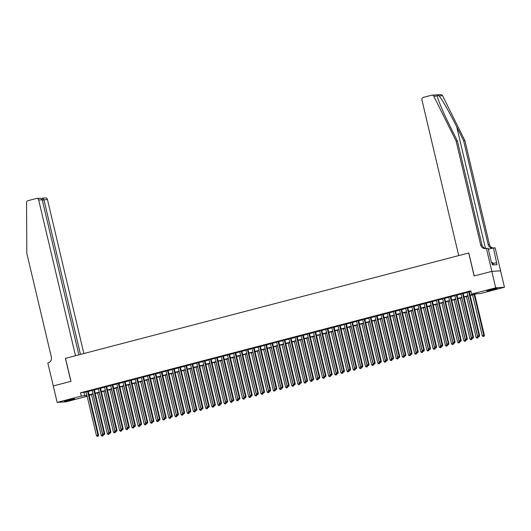 <?xml version="1.0" encoding="UTF-8"?>
<svg xmlns="http://www.w3.org/2000/svg" width="531" height="531" viewBox="0 0 531 531"><rect width="100%" height="100%" fill="white"/><g stroke="black" fill="none" stroke-linecap="round" stroke-linejoin="round"><path stroke-width="0.8" d="M67.683 400.148A5.277 0.339 -13.3 0 1 74.665 398.821A5.277 0.339 -13.3 0 1 71.373 399.923A5.277 0.339 -13.3 0 1 64.397 401.25A5.277 0.339 -13.3 0 1 67.683 400.148M490.239 289.734A5.277 0.339 -13.3 0 1 497.222 288.406A5.277 0.339 -13.3 0 1 493.93 289.508A5.277 0.339 -13.3 0 1 486.947 290.835A5.277 0.339 -13.3 0 1 490.239 289.734M87.157 396.305L65.917 401.861L57.162 402.385L53.279 385.957L70.862 381.364L65.419 358.365L75.502 355.73L38.683 199.988A2.031 1.898 -93.5 0 0 36.373 198.494L27.984 200.691A2.031 1.898 -93.5 0 0 26.55 202.656L26.822 253.327L51.368 357.151A4.739 4.434 86.5 0 1 48.148 362.879L47.81 362.965L53.279 385.964L70.948 381.338L65.512 358.339L468.707 252.988L474.143 275.987L491.812 271.368L500.567 270.843L504.45 287.271L480.329 293.577L476.778 293.789L470.167 295.515M89.878 394.885L90.038 395.555L89.261 395.761M88.192 391.254L86.095 391.805M94.339 389.648L92.241 390.199M100.485 388.042L98.388 388.592M106.631 386.435L104.534 386.986M112.778 384.829L110.68 385.38M118.924 383.223L116.827 383.774M125.07 381.616L122.973 382.167M131.217 380.01L129.119 380.561M137.363 378.404L135.266 378.955M143.509 376.798L141.412 377.349M149.656 375.191L147.558 375.742M155.802 373.585L153.705 374.136M161.948 371.979L159.851 372.53M168.095 370.372L165.997 370.923M174.241 368.766L172.144 369.317M180.387 367.16L178.29 367.711M186.534 365.554L184.436 366.105M192.68 363.954L190.583 364.498M198.826 362.348L196.729 362.892M204.973 360.741L202.875 361.286M211.119 359.135L209.022 359.679M217.265 357.529L215.168 358.073M223.412 355.923L221.314 356.467M229.558 354.316L227.46 354.861M235.704 352.71L233.607 353.261M241.851 351.104L239.753 351.655M247.997 349.498L245.899 350.048M254.143 347.891L252.046 348.442M260.29 346.285L258.192 346.836M266.436 344.679L264.338 345.23M272.582 343.072L270.478 343.623M278.729 341.466L276.624 342.017M284.875 339.86L282.771 340.411M291.021 338.254L288.917 338.805M297.168 336.647L295.063 337.198M303.314 335.041L301.21 335.592M309.46 333.435L307.356 333.986M315.606 331.829L313.502 332.379M321.753 330.222L319.649 330.773M327.899 328.616L325.795 329.167M334.045 327.01L331.941 327.561M340.192 325.403L338.088 325.954M346.338 323.804L344.234 324.348M352.484 322.198L350.38 322.742M358.631 320.591L356.527 321.136M364.777 318.985L362.673 319.529M370.923 317.379L368.819 317.923M377.07 315.772L374.966 316.317M383.216 314.166L381.112 314.71M389.362 312.56L387.258 313.111M395.509 310.954L393.405 311.505M401.655 309.347L399.551 309.898M407.801 307.741L405.697 308.292M413.948 306.135L411.844 306.686M420.094 304.529L417.99 305.079M426.24 302.922L424.136 303.473M432.387 301.316L430.283 301.867M438.533 299.71L436.429 300.261M444.679 298.103L442.575 298.654M450.826 296.497L448.722 297.048M456.972 294.891L454.868 295.442M463.118 293.285L461.014 293.835M470.094 295.203L475.126 293.889L471.574 294.101L470.798 290.815L80.513 392.801L86.148 392.037M88.252 391.486L92.294 390.431M94.399 389.88L98.441 388.825M100.545 388.274L104.587 387.218M106.691 386.668L110.733 385.612M112.837 385.061L116.88 384.006M118.984 383.455L123.026 382.4M125.13 381.855L129.172 380.793M131.276 380.249L135.319 379.187M137.423 378.643L141.465 377.581M143.569 377.037L147.611 375.975M149.715 375.43L153.758 374.368M155.862 373.824L159.904 372.762M162.008 372.218L166.05 371.162M168.154 370.611L172.197 369.556M174.301 369.005L178.343 367.95M180.447 367.399L184.489 366.344M186.593 365.793L190.636 364.737M192.74 364.186L196.782 363.131M198.886 362.58L202.928 361.525M205.032 360.974L209.075 359.918M211.179 359.368L215.221 358.312M217.325 357.761L221.367 356.706M223.471 356.155L227.514 355.1M229.618 354.549L233.66 353.493M235.764 352.942L239.806 351.887M241.91 351.336L245.953 350.281M248.057 349.73L252.099 348.675M254.203 348.124L258.245 347.068M260.343 346.517L264.392 345.462M266.489 344.911L270.538 343.856M272.635 343.305L276.684 342.249M278.782 341.698L282.831 340.643M284.928 340.099L288.977 339.037M291.074 338.493L295.123 337.431M297.221 336.886L301.269 335.824M303.367 335.28L307.416 334.218M309.513 333.674L313.562 332.612M315.66 332.067L319.708 331.005M321.806 330.461L325.855 329.406M327.952 328.855L332.001 327.8M334.099 327.249L338.147 326.193M340.245 325.642L344.294 324.587M346.391 324.036L350.44 322.981M352.538 322.43L356.586 321.374M358.684 320.824L362.733 319.768M364.83 319.217L368.879 318.162M370.977 317.611L375.025 316.556M377.123 316.005L381.172 314.949M383.269 314.398L387.318 313.343M389.415 312.792L393.464 311.737M395.562 311.186L399.611 310.131M401.708 309.58L405.757 308.524M407.854 307.973L411.903 306.918M414.001 306.367L418.05 305.312M420.147 304.761L424.196 303.705M426.293 303.155L430.342 302.099M432.44 301.548L436.482 300.493M438.586 299.949L442.628 298.887M444.732 298.342L448.775 297.28M450.879 296.736L454.921 295.674M457.025 295.13L461.067 294.068M463.171 293.524L467.214 292.462M469.318 291.917L470.957 291.486M469.265 291.678L467.161 292.229M491.812 271.368L495.695 287.795L504.45 287.271M57.162 402.385L81.289 396.086L86.925 395.323M80.513 392.801L81.289 396.086M471.574 294.101L495.695 287.795M89.029 394.772L93.071 393.717M95.175 393.166L99.217 392.11M101.321 391.559L105.364 390.504M107.468 389.953L111.51 388.898M113.614 388.347L117.656 387.291M119.76 386.747L123.803 385.685M125.907 385.141L129.949 384.079M132.053 383.535L136.095 382.473M138.199 381.928L142.242 380.866M144.346 380.322L148.388 379.26M150.492 378.716L154.534 377.654M156.638 377.11L160.681 376.054M162.785 375.503L166.827 374.448M168.931 373.897L172.973 372.842M175.077 372.291L179.12 371.235M181.224 370.684L185.266 369.629M187.37 369.078L191.412 368.023M193.516 367.472L197.559 366.417M199.663 365.866L203.705 364.81M205.809 364.259L209.851 363.204M211.955 362.653L215.998 361.598M218.102 361.047L222.144 359.991M224.248 359.441L228.29 358.385M230.394 357.834L234.436 356.779M236.541 356.228L240.583 355.173M242.687 354.622L246.729 353.566M248.833 353.015L252.875 351.96M254.98 351.409L259.022 350.354M261.126 349.803L265.168 348.748M267.266 348.197L271.314 347.141M273.412 346.59L277.461 345.535M279.558 344.991L283.607 343.929M285.705 343.384L289.753 342.322M291.851 341.778L295.9 340.716M297.997 340.172L302.046 339.11M304.144 338.566L308.192 337.504M310.29 336.959L314.339 335.897M316.436 335.353L320.485 334.298M322.582 333.747L326.631 332.691M328.729 332.14L332.778 331.085M334.875 330.534L338.924 329.479M341.021 328.928L345.07 327.873M347.168 327.322L351.217 326.266M353.314 325.715L357.363 324.66M359.46 324.109L363.509 323.054M365.607 322.503L369.656 321.447M371.753 320.897L375.802 319.841M377.899 319.29L381.948 318.235M384.046 317.684L388.095 316.629M390.192 316.078L394.241 315.022M396.338 314.471L400.387 313.416M402.485 312.865L406.534 311.81M408.631 311.259L412.68 310.204M414.777 309.653L418.826 308.597M420.924 308.046L424.973 306.991M427.07 306.44L431.119 305.385M433.216 304.834L437.265 303.778M439.363 303.234L443.412 302.172M445.509 301.628L449.551 300.566M451.655 300.022L455.698 298.96M457.802 298.415L461.844 297.353M463.948 296.809L467.99 295.747M86.998 395.635L86.493 395.768L87.024 395.734M89.221 395.602L90.038 395.555M468.07 296.066L464.021 297.121M461.924 297.672L457.875 298.727M455.777 299.278L451.728 300.334M449.631 300.885L445.582 301.94M443.485 302.491L439.436 303.546M437.338 304.09L433.289 305.152M431.192 305.697L427.143 306.759M425.046 307.303L420.997 308.365M418.899 308.909L414.85 309.971M412.753 310.516L408.704 311.578M406.607 312.122L402.558 313.184M400.46 313.728L396.411 314.783M394.314 315.334L390.265 316.39M388.168 316.941L384.119 317.996M382.021 318.547L377.972 319.602M375.875 320.153L371.826 321.209M369.729 321.759L365.68 322.815M363.582 323.366L359.533 324.421M357.436 324.972L353.387 326.027M351.29 326.578L347.241 327.634M345.143 328.185L341.094 329.24M338.997 329.791L334.955 330.846M332.851 331.397L328.808 332.452M326.704 333.003L322.662 334.059M320.558 334.61L316.516 335.665M314.412 336.216L310.37 337.271M308.265 337.822L304.223 338.878M302.119 339.428L298.077 340.484M295.973 341.035L291.931 342.09M289.826 342.641L285.784 343.696M283.68 344.247L279.638 345.303M277.534 345.847L273.492 346.909M271.387 347.453L267.345 348.515M265.241 349.059L261.199 350.121M259.095 350.666L255.053 351.728M252.948 352.272L248.906 353.334M246.802 353.878L242.76 354.94M240.656 355.485L236.614 356.54M234.51 357.091L230.467 358.146M228.363 358.697L224.321 359.752M222.217 360.303L218.175 361.359M216.071 361.91L212.028 362.965M209.924 363.516L205.882 364.571M203.778 365.122L199.736 366.178M197.632 366.729L193.589 367.784M191.485 368.335L187.443 369.39M185.339 369.941L181.297 370.996M179.193 371.547L175.15 372.603M173.046 373.154L169.004 374.209M166.9 374.76L162.858 375.815M160.754 376.366L156.711 377.422M154.607 377.972L150.565 379.028M148.461 379.579L144.419 380.634M142.315 381.185L138.272 382.24M136.168 382.791L132.126 383.847M130.022 384.398L125.98 385.453M123.876 386.004L119.833 387.059M117.729 387.603L113.687 388.665M111.583 389.21L107.541 390.272M105.437 390.816L101.394 391.878M99.29 392.422L95.248 393.484M93.144 394.029L89.102 395.091M84.057 392.582L84.834 395.867M468.674 291.718L479.062 335.678L477.528 336.083L467.134 292.116M469.238 291.565L479.652 335.645L479.062 335.678L478.982 336.641L478.365 336.807L478.982 336.641M479.221 336.627L479.652 335.645M477.528 336.083L478.365 336.807M472.583 294.884L482.261 335.798L484.385 335.36L474.687 294.333M483.714 336.355L483.097 336.521L483.947 336.342L483.794 335.393L474.123 294.479M483.097 336.521L482.261 335.798M484.385 335.36L483.947 336.342M488.978 290.079A5.244 0.332 166.7 0 0 495.065 288.638M493.279 264.876L492.722 262.52L491.547 262.732M494.454 288.758L489.575 289.906M66.428 400.487A5.244 0.332 166.7 0 0 72.508 399.053M71.897 399.173L67.025 400.321M485.911 248.488A4.739 4.434 -93.5 0 1 481.975 244.897L457.43 141.067L450.587 127.294C443.982 114.138 437.697 99.377 437.278 96.031L433.814 96.237A2.031 1.898 -93.5 0 0 432.015 95.149L440.763 94.624A2.031 1.898 86.5 0 1 442.569 95.706L464.89 140.615L463.596 140.695L456.746 126.922C450.268 113.76 441.938 99.118 439.104 95.919C437.77 94.996 437.159 95.036 437.278 96.031L437.391 96.569M457.43 141.067L456.136 141.146L480.681 244.97A4.739 4.434 -93.5 0 0 486.071 248.448L488.122 248.256L491.6 262.978L491.978 262.951L492.449 264.929L497.009 264.65L493.445 247.937L495.157 247.831L500.6 270.83L491.845 271.361L474.236 275.961L468.8 252.962L458.718 255.597L421.906 99.848A2.031 1.898 -93.5 0 1 423.28 97.399L431.67 95.208A2.031 1.898 -93.5 0 1 432.015 95.149M464.89 140.615L489.429 244.446A4.739 4.434 -93.5 0 0 493.16 248.01M492.715 248.13A4.739 4.434 -93.5 0 1 488.135 244.525L463.596 140.695M433.814 96.237L456.136 141.146M486.409 248.362L491.845 271.361M493.445 247.937L488.361 249.265M496.545 262.679L492.98 263.608M83.865 353.546L47.438 199.457L42.294 200.094M80.486 354.429L43.9 199.669L42.301 198.143L45.474 197.917A2.031 1.898 86.5 0 1 47.438 199.457M78.88 354.847L42.221 199.775L38.683 199.988M39.201 198.328C40.774 198.136 41.776 198.621 42.221 199.775M462.528 293.324L472.915 337.285L471.382 337.689L460.988 293.723M463.092 293.172L473.506 337.251L472.915 337.285L472.836 338.247L472.218 338.413L472.836 338.247M473.075 338.234L473.506 337.251M471.382 337.689L472.218 338.413M456.381 294.931L466.769 338.891L465.236 339.296L454.841 295.329M456.945 294.778L467.36 338.858L466.769 338.891L466.689 339.853L466.072 340.013L466.689 339.853M466.928 339.84L467.36 338.858M465.236 339.296L466.072 340.013M450.235 296.537L460.623 340.497L459.089 340.902L448.695 296.935M450.799 296.384L461.213 340.464L460.623 340.497L460.543 341.46L459.926 341.619L460.543 341.46M460.782 341.446L461.213 340.464M459.089 340.902L459.926 341.619M444.089 298.143L454.476 342.103L452.943 342.502L442.549 298.541M444.653 297.991L455.067 342.07L454.476 342.103L454.397 343.066L453.779 343.225L454.397 343.066M454.636 343.053L455.067 342.07M452.943 342.502L453.779 343.225M466.437 296.49L476.115 337.404L478.239 336.966L478.159 336.627M477.568 337.962L476.951 338.128L477.8 337.948L477.648 336.999L467.977 296.086M476.951 338.128L476.115 337.404M478.239 336.966L477.8 337.948M460.291 298.097L469.968 339.01L472.092 338.572L472.013 338.234M471.422 339.568L470.805 339.734L471.654 339.555L471.501 338.605L461.831 297.692M470.805 339.734L469.968 339.01M472.092 338.572L471.654 339.555M454.144 299.703L463.822 340.617L465.946 340.179L465.866 339.833M465.275 341.174L464.658 341.333L465.508 341.161L465.355 340.212L455.684 299.298M464.658 341.333L463.822 340.617M465.946 340.179L465.508 341.161M447.998 301.309L457.676 342.216L459.8 341.785L459.72 341.44M459.129 342.78L458.512 342.94L459.361 342.767L459.209 341.818L449.538 300.904M458.512 342.94L457.676 342.216M459.8 341.785L459.361 342.767M437.942 299.743L448.33 343.71L446.797 344.108L436.402 300.148M438.506 299.597L448.921 343.676L448.33 343.71L448.25 344.672L447.633 344.831L448.25 344.672M448.489 344.659L448.921 343.676M446.797 344.108L447.633 344.831M441.858 302.916L451.529 343.822L453.653 343.391L453.574 343.046M452.983 344.387L452.366 344.546L453.215 344.373L453.062 343.424L443.392 302.511M452.366 344.546L451.529 343.822M453.653 343.391L453.215 344.373M431.796 301.349L442.184 345.316L440.65 345.714L430.256 301.754M432.36 301.203L442.774 345.283L442.184 345.316L442.104 346.278L441.487 346.438L442.104 346.278M442.343 346.265L442.774 345.283M440.65 345.714L441.487 346.438M435.712 304.522L445.383 345.429L447.507 344.997L447.427 344.652M446.837 345.993L446.219 346.152L447.069 345.98L446.916 345.031L437.245 304.117M446.219 346.152L445.383 345.429M447.507 344.997L447.069 345.98M425.65 302.955L436.037 346.922L434.504 347.32L424.11 303.36M426.214 302.809L436.628 346.882L436.037 346.922L435.958 347.885L435.34 348.044L435.958 347.885M436.197 347.871L436.628 346.882M434.504 347.32L435.34 348.044M429.566 306.128L439.237 347.035L441.361 346.604L441.281 346.258M440.69 347.599L440.073 347.759L440.922 347.586L440.77 346.637L431.099 305.723M440.073 347.759L439.237 347.035M441.361 346.604L440.922 347.586M419.503 304.562L429.891 348.528L428.358 348.927L417.963 304.967M420.067 304.416L430.482 348.489L429.891 348.528L429.811 349.491L429.201 349.65L429.811 349.491M430.05 349.478L430.482 348.489M428.358 348.927L429.201 349.65M423.419 307.728L433.09 348.641L435.214 348.203L435.135 347.865M434.544 349.206L433.927 349.365L434.776 349.192L434.623 348.243L424.953 307.33M433.927 349.365L433.09 348.641M435.214 348.203L434.776 349.192M413.357 306.168L423.745 350.135L422.211 350.533L411.817 306.573M413.921 306.022L424.342 350.095L423.745 350.135L423.665 351.097L423.054 351.257L423.665 351.097M423.904 351.084L424.342 350.095M422.211 350.533L423.054 351.257M417.273 309.334L426.944 350.248L429.068 349.81L428.988 349.471M428.398 350.812L427.78 350.971L428.63 350.799L428.477 349.849L418.806 308.936M427.78 350.971L426.944 350.248M429.068 349.81L428.63 350.799M407.211 307.774L417.598 351.741L416.065 352.139L405.671 308.179M407.775 307.628L418.196 351.701L417.598 351.741L417.519 352.703L416.908 352.863L417.519 352.703M417.758 352.69L418.196 351.701M416.065 352.139L416.908 352.863M411.127 310.94L420.798 351.854L422.922 351.416L422.842 351.077M422.251 352.418L421.634 352.577L422.484 352.405L422.331 351.456L412.66 310.542M421.634 352.577L420.798 351.854M422.922 351.416L422.484 352.405M401.064 309.381L411.452 353.347L409.919 353.746L399.524 309.785M401.628 309.234L412.049 353.307L411.452 353.347L411.372 354.31L410.762 354.469L411.372 354.31M411.611 354.296L412.049 353.307M409.919 353.746L410.762 354.469M404.98 312.547L414.651 353.46L416.775 353.022L416.696 352.684M416.105 354.024L415.488 354.184L416.344 354.011L416.185 353.062L406.514 312.148M415.488 354.184L414.651 353.46M416.775 353.022L416.344 354.011M394.918 310.987L405.306 354.954L403.772 355.352L393.378 311.392M395.482 310.841L405.903 354.914L405.306 354.954L405.226 355.916L404.615 356.075L405.226 355.916M405.465 355.903L405.903 354.914M403.772 355.352L404.615 356.075M398.834 314.153L408.505 355.066L410.629 354.628L410.549 354.29M409.959 355.631L409.341 355.79L410.197 355.617L410.038 354.668L400.367 313.755M409.341 355.79L408.505 355.066M410.629 354.628L410.197 355.617M388.772 312.593L399.159 356.56L397.626 356.958L387.232 312.998M389.336 312.447L399.757 356.52L399.159 356.56L399.08 357.522L398.469 357.682L399.08 357.522M399.319 357.509L399.757 356.52M397.626 356.958L398.469 357.682M392.688 315.759L402.359 356.673L404.483 356.235L404.403 355.896M403.812 357.237L403.195 357.396L404.051 357.224L403.892 356.274L394.221 315.361M403.195 357.396L402.359 356.673M404.483 356.235L404.051 357.224M382.625 314.199L393.013 358.166L391.48 358.564L381.085 314.604M383.19 314.053L393.61 358.126L393.013 358.166L392.933 359.129L392.323 359.288L392.933 359.129M393.172 359.115L393.61 358.126M391.48 358.564L392.323 359.288M386.541 317.365L396.212 358.279L398.336 357.841L398.257 357.502M397.666 358.843L397.049 359.002L397.905 358.83L397.746 357.881L388.075 316.967M397.049 359.002L396.212 358.279M398.336 357.841L397.905 358.83M376.479 315.806L386.867 359.772L385.333 360.171L374.939 316.21M377.043 315.66L387.464 359.733L386.867 359.772L386.787 360.735L386.176 360.894L386.787 360.735M387.026 360.722L387.464 359.733M385.333 360.171L386.176 360.894M380.395 318.972L390.066 359.885L392.19 359.447L392.11 359.109M391.52 360.449L390.902 360.609L391.759 360.436L391.599 359.487L381.928 318.573M390.902 360.609L390.066 359.885M392.19 359.447L391.759 360.436M370.333 317.412L380.727 361.379L379.187 361.777L368.793 317.817M370.897 317.266L381.318 361.339L380.727 361.379L380.641 362.341L380.03 362.5L380.641 362.341M380.88 362.328L381.318 361.339M379.187 361.777L380.03 362.5M374.249 320.578L383.92 361.492L386.044 361.053L385.964 360.715M385.373 362.056L384.756 362.215L385.612 362.042L385.453 361.093L375.782 320.18M384.756 362.215L383.92 361.492M386.044 361.053L385.612 362.042M364.186 319.018L374.581 362.978L373.041 363.383L362.646 319.416M364.751 318.872L375.171 362.945L374.581 362.978L374.494 363.947L373.884 364.107L374.494 363.947M374.733 363.934L375.171 362.945M373.041 363.383L373.884 364.107M368.102 322.184L377.773 363.098L379.897 362.66L379.818 362.321M379.227 363.662L378.61 363.821L379.466 363.649L379.307 362.693L369.636 321.786M378.61 363.821L377.773 363.098M379.897 362.66L379.466 363.649M358.04 320.624L368.434 364.585L366.894 364.989L356.5 321.023M358.604 320.478L369.025 364.551L368.434 364.585L368.348 365.554L367.737 365.713L368.348 365.554M368.587 365.54L369.025 364.551M366.894 364.989L367.737 365.713M361.956 323.791L371.627 364.704L373.751 364.266L373.671 363.927M373.081 365.268L372.463 365.428L373.32 365.255L373.16 364.299L363.489 323.392M372.463 365.428L371.627 364.704M373.751 364.266L373.32 365.255M351.894 322.231L362.288 366.191L360.748 366.596L350.354 322.629M352.458 322.085L362.879 366.158L362.288 366.191L362.202 367.16L361.591 367.319L362.202 367.16M362.441 367.14L362.879 366.158M360.748 366.596L361.591 367.319M355.81 325.397L365.481 366.31L367.605 365.872L367.525 365.534M366.934 366.875L366.317 367.034L367.173 366.861L367.014 365.905L357.343 324.999M366.317 367.034L365.481 366.31M367.605 365.872L367.173 366.861M345.747 323.837L356.142 367.797L354.602 368.202L344.207 324.235M346.312 323.691L356.732 367.764L356.142 367.797L356.055 368.766L355.445 368.926L356.055 368.766M356.294 368.746L356.732 367.764M354.602 368.202L355.445 368.926M349.663 327.003L359.334 367.917L361.458 367.479L361.379 367.14M360.788 368.481L360.171 368.64L361.027 368.461L360.868 367.512L351.197 326.605M360.171 368.64L359.334 367.917M361.458 367.479L361.027 368.461M339.601 325.443L349.995 369.403L348.455 369.808L338.061 325.842M340.165 325.297L350.586 369.37L349.995 369.403L349.909 370.372L349.298 370.532L349.909 370.372M350.148 370.353L350.586 369.37M348.455 369.808L349.298 370.532M343.517 328.609L353.188 369.523L355.312 369.085L355.232 368.746M354.642 370.087L354.024 370.246L354.881 370.067L354.721 369.118L345.05 328.204M354.024 370.246L353.188 369.523M355.312 369.085L354.881 370.067M333.455 327.05L343.849 371.01L342.309 371.415L331.915 327.448M334.019 326.904L344.44 370.977L343.849 371.01L343.763 371.979L343.152 372.138L343.763 371.979M344.002 371.959L344.44 370.977M342.309 371.415L343.152 372.138M337.371 330.216L347.042 371.129L349.166 370.691L349.086 370.353M348.495 371.693L347.878 371.853L348.734 371.673L348.575 370.724L338.904 329.811M347.878 371.853L347.042 371.129M349.166 370.691L348.734 371.673M327.308 328.656L337.703 372.616L336.163 373.021L325.768 329.054M327.873 328.51L338.293 372.583L337.703 372.616L337.616 373.578L337.006 373.744L337.616 373.578M337.855 373.565L338.293 372.583M336.163 373.021L337.006 373.744M331.225 331.822L340.895 372.735L343.019 372.297L342.94 371.959M342.349 373.293L341.732 373.459L342.588 373.28L342.429 372.331L332.758 331.417M341.732 373.459L340.895 372.735M343.019 372.297L342.588 373.28M321.162 330.262L331.556 374.222L330.016 374.627L319.622 330.66M321.726 330.109L332.147 374.189L331.556 374.222L331.47 375.185L330.859 375.351L331.47 375.185M331.709 375.171L332.147 374.189M330.016 374.627L330.859 375.351M325.078 333.428L334.749 374.342L336.873 373.904L336.793 373.565M336.203 374.899L335.585 375.065L336.442 374.886L336.282 373.937L326.611 333.023M335.585 375.065L334.749 374.342M336.873 373.904L336.442 374.886M315.016 331.868L325.41 375.829L323.87 376.233L313.476 332.267M315.58 331.716L326.001 375.795L325.41 375.829L325.324 376.791L324.713 376.957L325.324 376.791M325.563 376.778L326.001 375.795M323.87 376.233L324.713 376.957M318.932 335.034L328.603 375.948L330.727 375.51L330.647 375.171M330.056 376.506L329.439 376.671L330.295 376.492L330.136 375.543L320.465 334.63M329.439 376.671L328.603 375.948M330.727 375.51L330.295 376.492M308.869 333.475L319.264 377.435L317.724 377.84L307.33 333.873M309.434 333.322L319.854 377.402L319.264 377.435L319.177 378.397L318.567 378.563L319.177 378.397M319.416 378.384L319.854 377.402M317.724 377.84L318.567 378.563M312.786 336.641L322.456 377.554L324.58 377.116L324.501 376.778M323.91 378.112L323.293 378.278L324.149 378.099L323.99 377.149L314.319 336.236M323.293 378.278L322.456 377.554M324.58 377.116L324.149 378.099M302.723 335.081L313.117 379.041L311.578 379.446L301.183 335.479M303.287 334.928L313.708 379.008L313.117 379.041L313.031 380.004L312.42 380.169L313.031 380.004M313.27 379.99L313.708 379.008M311.578 379.446L312.42 380.169M306.639 338.247L316.31 379.161L318.434 378.722L318.354 378.384M317.764 379.718L317.146 379.884L318.003 379.705L317.843 378.756L308.172 337.842M317.146 379.884L316.31 379.161M318.434 378.722L318.003 379.705M296.577 336.687L306.971 380.647L305.431 381.052L295.037 337.085M297.141 336.535L307.562 380.614L306.971 380.647L306.885 381.61L306.274 381.769L306.885 381.61M307.124 381.597L307.562 380.614M305.431 381.052L306.274 381.769M300.493 339.853L310.164 380.767L312.288 380.329L312.208 379.99M311.617 381.324L311 381.484L311.856 381.311L311.697 380.362L302.026 339.448M311 381.484L310.164 380.767M312.288 380.329L311.856 381.311M290.43 338.293L300.825 382.254L299.285 382.652L288.891 338.692M290.995 338.141L301.416 382.22L300.825 382.254L300.738 383.216L300.128 383.375L300.738 383.216M300.977 383.203L301.416 382.22M299.285 382.652L300.128 383.375M294.347 341.46L304.017 382.373L306.141 381.935L306.062 381.59M305.471 382.931L304.86 383.09L305.71 382.917L305.551 381.968L295.88 341.055M304.86 383.09L304.017 382.373M306.141 381.935L305.71 382.917M284.284 339.893L294.678 383.86L293.139 384.258L282.744 340.298M284.848 339.747L295.269 383.827L294.678 383.86L294.592 384.822L293.982 384.982L294.592 384.822M294.831 384.809L295.269 383.827M293.139 384.258L293.982 384.982M288.2 343.066L297.871 383.973L300.002 383.541L299.915 383.196M299.325 384.537L298.714 384.696L299.564 384.524L299.404 383.574L289.734 342.661M298.714 384.696L297.871 383.973M300.002 383.541L299.564 384.524M278.138 341.499L288.532 385.466L286.992 385.864L276.598 341.904M278.702 341.353L289.123 385.433L288.532 385.466L288.446 386.429L287.835 386.588L288.446 386.429M288.685 386.415L289.123 385.433M286.992 385.864L287.835 386.588M282.054 344.672L291.725 385.579L293.855 385.148L293.769 384.802M293.178 386.143L292.568 386.302L293.417 386.13L293.258 385.181L283.587 344.267M292.568 386.302L291.725 385.579M293.855 385.148L293.417 386.13M271.991 343.106L282.386 387.072L280.846 387.471L270.458 343.511M272.556 342.96L282.977 387.039L282.386 387.072L282.3 388.035L281.689 388.194L282.3 388.035M282.538 388.022L282.977 387.039M280.846 387.471L281.689 388.194M275.908 346.278L285.578 387.185L287.709 386.754L287.623 386.409M287.032 387.749L286.421 387.909L287.271 387.736L287.112 386.787L277.441 345.873M286.421 387.909L285.578 387.185M287.709 386.754L287.271 387.736M265.845 344.712L276.239 388.679L274.7 389.077L264.312 345.117M266.409 344.566L276.83 388.639L276.239 388.679L276.153 389.641L275.543 389.8L276.153 389.641M276.392 389.628L276.83 388.639M274.7 389.077L275.543 389.8M269.761 347.878L279.432 388.792L281.563 388.353L281.476 388.015M280.886 389.356L280.275 389.515L281.125 389.342L280.965 388.393L271.295 347.48M280.275 389.515L279.432 388.792M281.563 388.353L281.125 389.342M259.699 346.318L270.093 390.285L268.553 390.683L258.166 346.723M260.263 346.172L270.684 390.245L270.093 390.285L270.007 391.247L269.396 391.407L270.007 391.247M270.246 391.234L270.684 390.245M268.553 390.683L269.396 391.407M263.615 349.484L273.286 390.398L275.416 389.96L275.33 389.621M274.739 390.962L274.129 391.121L274.978 390.949L274.819 390L265.148 349.086M274.129 391.121L273.286 390.398M275.416 389.96L274.978 390.949M253.552 347.924L263.947 391.891L262.407 392.29L252.019 348.329M254.117 347.778L264.538 391.851L263.947 391.891L263.861 392.854L263.25 393.013L263.861 392.854M264.099 392.84L264.538 391.851M262.407 392.29L263.25 393.013M257.469 351.091L267.139 392.004L269.27 391.566L269.184 391.228M268.593 392.568L267.982 392.728L268.832 392.555L268.673 391.606L259.002 350.692M267.982 392.728L267.139 392.004M269.27 391.566L268.832 392.555M247.406 349.531L257.8 393.498L256.261 393.896L245.873 349.936M247.97 349.385L258.391 393.458L257.8 393.498L257.714 394.46L257.104 394.619L257.714 394.46M257.953 394.447L258.391 393.458M256.261 393.896L257.104 394.619M251.322 352.697L260.993 393.61L263.124 393.172L263.037 392.834M262.447 394.175L261.836 394.334L262.686 394.161L262.533 393.212L252.856 352.299M261.836 394.334L260.993 393.61M263.124 393.172L262.686 394.161M241.26 351.137L251.654 395.104L250.114 395.502L239.727 351.542M241.824 350.991L252.245 395.064L251.654 395.104L251.568 396.066L250.957 396.226L251.568 396.066M251.807 396.053L252.245 395.064M250.114 395.502L250.957 396.226M245.176 354.303L254.847 395.217L256.977 394.779L256.898 394.44M256.3 395.781L255.69 395.94L256.539 395.768L256.387 394.818L246.709 353.905M255.69 395.94L254.847 395.217M256.977 394.779L256.539 395.768M235.114 352.743L245.508 396.71L243.968 397.108L233.58 353.148M235.678 352.597L246.099 396.67L245.508 396.71L245.428 397.673L244.811 397.832L245.428 397.673M245.661 397.659L246.099 396.67M243.968 397.108L244.811 397.832M239.03 355.909L248.7 396.823L250.831 396.385L250.751 396.046M250.154 397.387L249.543 397.546L250.393 397.374L250.24 396.425L240.563 355.511M249.543 397.546L248.7 396.823M250.831 396.385L250.393 397.374M228.967 354.35L239.362 398.316L237.822 398.715L227.434 354.754M229.531 354.204L239.952 398.277L239.362 398.316L239.282 399.279L238.665 399.438L239.282 399.279M239.514 399.266L239.952 398.277M237.822 398.715L238.665 399.438M232.883 357.516L242.554 398.429L244.685 397.991L244.605 397.653M244.008 398.993L243.397 399.153L244.247 398.98L244.094 398.031L234.417 357.117M243.397 399.153L242.554 398.429M244.685 397.991L244.247 398.98M222.821 355.956L233.215 399.923L231.675 400.321L221.288 356.361M223.385 355.81L233.806 399.883L233.215 399.923L233.136 400.885L232.518 401.044L233.136 400.885M233.368 400.872L233.806 399.883M231.675 400.321L232.518 401.044M226.737 359.122L236.408 400.035L238.538 399.597L238.459 399.259M237.861 400.6L237.251 400.759L238.1 400.586L237.948 399.637L228.27 358.724M237.251 400.759L236.408 400.035M238.538 399.597L238.1 400.586M216.675 357.562L227.069 401.529L225.529 401.927L215.141 357.967M217.239 357.416L227.66 401.489L227.069 401.529L226.989 402.491L226.372 402.651L226.989 402.491M227.222 402.478L227.66 401.489M225.529 401.927L226.372 402.651M220.591 360.728L230.262 401.642L232.392 401.204L232.312 400.865M231.715 402.206L231.104 402.365L231.954 402.193L231.801 401.244L222.124 360.33M231.104 402.365L230.262 401.642M232.392 401.204L231.954 402.193M210.528 359.168L220.923 403.135L219.383 403.533L208.995 359.573M211.092 359.022L221.513 403.095L220.923 403.135L220.843 404.098L220.226 404.257L220.843 404.098M221.075 404.084L221.513 403.095M219.383 403.533L220.226 404.257M214.444 362.334L224.115 403.248L226.246 402.81L226.166 402.471M225.569 403.812L224.958 403.972L225.808 403.799L225.655 402.85L215.984 361.936M224.958 403.972L224.115 403.248M226.246 402.81L225.808 403.799M204.382 360.775L214.776 404.735L213.236 405.14L202.849 361.173M204.946 360.629L215.367 404.702L214.776 404.735L214.697 405.704L214.079 405.863L214.697 405.704M214.929 405.691L215.367 404.702M213.236 405.14L214.079 405.863M208.298 363.941L217.969 404.854L220.1 404.416L220.02 404.078M219.422 405.418L218.812 405.578L219.661 405.405L219.509 404.449L209.838 363.543M218.812 405.578L217.969 404.854M220.1 404.416L219.661 405.405M198.236 362.381L208.63 406.341L207.09 406.746L196.702 362.779M198.8 362.235L209.221 406.308L208.63 406.341L208.55 407.31L207.933 407.469L208.55 407.31M208.783 407.297L209.221 406.308M207.09 406.746L207.933 407.469M202.152 365.547L211.823 406.461L213.953 406.023L213.874 405.684M213.276 407.025L212.665 407.184L213.515 407.012L213.362 406.056L203.692 365.149M212.665 407.184L211.823 406.461M213.953 406.023L213.515 407.012M192.089 363.987L202.484 407.947L200.944 408.352L190.556 364.385M192.653 363.841L203.074 407.914L202.484 407.947L202.404 408.916L201.787 409.076L202.404 408.916M202.636 408.897L203.074 407.914M200.944 408.352L201.787 409.076M196.005 367.153L205.676 408.067L207.807 407.629L207.727 407.29M207.13 408.631L206.519 408.79L207.369 408.611L207.216 407.662L197.545 366.755M206.519 408.79L205.676 408.067M207.807 407.629L207.369 408.611M185.943 365.593L196.337 409.554L194.797 409.959L184.41 365.992M186.507 365.447L196.928 409.52L196.337 409.554L196.258 410.523L195.64 410.682L196.258 410.523M196.49 410.503L196.928 409.52M194.797 409.959L195.64 410.682M189.859 368.76L199.53 409.673L201.661 409.235L201.581 408.897M200.983 410.237L200.373 410.397L201.222 410.217L201.07 409.268L191.399 368.355M200.373 410.397L199.53 409.673M201.661 409.235L201.222 410.217M179.797 367.2L190.191 411.16L188.651 411.565L178.263 367.598M180.361 367.054L190.782 411.127L190.191 411.16L190.111 412.129L189.494 412.288L190.111 412.129M190.344 412.109L190.782 411.127M188.651 411.565L189.494 412.288M183.713 370.366L193.384 411.279L195.514 410.841L195.435 410.503M194.837 411.844L194.227 412.003L195.076 411.824L194.923 410.875L185.253 369.961M194.227 412.003L193.384 411.279M195.514 410.841L195.076 411.824M173.65 368.806L184.045 412.766L182.505 413.171L172.117 369.204M174.214 368.66L184.635 412.733L184.045 412.766L183.965 413.735L183.348 413.895L183.965 413.735M184.197 413.715L184.635 412.733M182.505 413.171L183.348 413.895M177.566 371.972L187.237 412.886L189.368 412.448L189.288 412.109M188.691 413.45L188.08 413.609L188.93 413.43L188.777 412.481L179.106 371.567M188.08 413.609L187.237 412.886M189.368 412.448L188.93 413.43M167.504 370.412L177.898 414.372L176.358 414.777L165.971 370.811M168.068 370.266L178.489 414.339L177.898 414.372L177.819 415.335L177.201 415.501L177.819 415.335M178.051 415.322L178.489 414.339M176.358 414.777L177.201 415.501M171.42 373.578L181.091 414.492L183.222 414.054L183.142 413.715M182.545 415.05L181.934 415.215L182.783 415.036L182.631 414.087L172.96 373.174M181.934 415.215L181.091 414.492M183.222 414.054L182.783 415.036M161.358 372.019L171.752 415.979L170.212 416.384L159.824 372.417M161.922 371.866L172.343 415.946L171.752 415.979L171.672 416.941L171.055 417.107L171.672 416.941M171.905 416.928L172.343 415.946M170.212 416.384L171.055 417.107M165.274 375.185L174.945 416.098L177.075 415.66L176.996 415.322M176.398 416.656L175.788 416.822L176.637 416.643L176.484 415.693L166.814 374.78M175.788 416.822L174.945 416.098M177.075 415.66L176.637 416.643M155.211 373.625L165.606 417.585L164.066 417.99L153.678 374.023M155.775 373.472L166.196 417.552L165.606 417.585L165.526 418.547L164.909 418.713L165.526 418.547M165.758 418.534L166.196 417.552M164.066 417.99L164.909 418.713M159.127 376.791L168.798 417.705L170.929 417.266L170.849 416.928M170.252 418.262L169.641 418.428L170.491 418.249L170.338 417.3L160.667 376.386M169.641 418.428L168.798 417.705M170.929 417.266L170.491 418.249M149.065 375.231L159.459 419.191L157.926 419.596L147.532 375.629M149.629 375.078L160.05 419.158L159.459 419.191L159.38 420.154L158.762 420.32L159.38 420.154M159.612 420.14L160.05 419.158M157.926 419.596L158.762 420.32M152.981 378.397L162.652 419.311L164.783 418.873L164.703 418.534M164.106 419.868L163.495 420.034L164.344 419.855L164.192 418.906L154.521 377.992M163.495 420.034L162.652 419.311M164.783 418.873L164.344 419.855M142.919 376.837L153.313 420.798L151.78 421.202L141.385 377.236M143.483 376.685L153.904 420.764L153.313 420.798L153.233 421.76L152.616 421.926L153.233 421.76M153.466 421.747L153.904 420.764M151.78 421.202L152.616 421.926M146.835 380.004L156.506 420.917L158.636 420.479L158.557 420.14M157.959 421.475L157.349 421.641L158.198 421.461L158.046 420.512L148.375 379.599M157.349 421.641L156.506 420.917M158.636 420.479L158.198 421.461M136.772 378.444L147.167 422.404L145.633 422.809L135.239 378.842M137.337 378.291L147.757 422.371L147.167 422.404L147.087 423.366L146.47 423.526L147.087 423.366M147.319 423.353L147.757 422.371M145.633 422.809L146.47 423.526M140.688 381.61L150.359 422.523L152.49 422.085L152.41 421.747M151.813 423.081L151.202 423.24L152.052 423.068L151.899 422.118L142.228 381.205M151.202 423.24L150.359 422.523M152.49 422.085L152.052 423.068M130.626 380.05L141.02 424.01L139.487 424.408L129.093 380.448M131.19 379.897L141.611 423.977L141.02 424.01L140.941 424.973L140.323 425.132L140.941 424.973M141.173 424.959L141.611 423.977M139.487 424.408L140.323 425.132M134.542 383.216L144.213 424.13L146.344 423.692L146.264 423.346M145.667 424.687L145.056 424.846L145.906 424.674L145.753 423.725L136.082 382.811M145.056 424.846L144.213 424.13M146.344 423.692L145.906 424.674M124.48 381.65L134.874 425.616L133.341 426.015L122.946 382.054M125.044 381.504L135.465 425.583L134.874 425.616L134.794 426.579L134.177 426.738L134.794 426.579M135.027 426.566L135.465 425.583M133.341 426.015L134.177 426.738M128.396 384.822L138.067 425.729L140.197 425.298L140.118 424.953M139.52 426.293L138.91 426.453L139.759 426.28L139.607 425.331L129.936 384.417M138.91 426.453L138.067 425.729M140.197 425.298L139.759 426.28M118.333 383.256L128.728 427.223L127.194 427.621L116.8 383.661M118.898 383.11L129.318 427.19L128.728 427.223L128.648 428.185L128.031 428.344L128.648 428.185M128.88 428.172L129.318 427.19M127.194 427.621L128.031 428.344M122.249 386.429L131.92 427.336L134.051 426.904L133.971 426.559M133.374 427.9L132.763 428.059L133.613 427.886L133.46 426.937L123.789 386.024M132.763 428.059L131.92 427.336M134.051 426.904L133.613 427.886M112.187 384.862L122.581 428.829L121.048 429.227L110.654 385.267M112.751 384.716L123.172 428.796L122.581 428.829L122.502 429.791L121.884 429.951L122.502 429.791M122.734 429.778L123.172 428.796M121.048 429.227L121.884 429.951M116.103 388.035L125.774 428.942L127.905 428.51L127.825 428.165M127.234 429.506L126.617 429.665L127.467 429.493L127.314 428.544L117.643 387.63M126.617 429.665L125.774 428.942M127.905 428.51L127.467 429.493M106.041 386.468L116.435 430.435L114.902 430.833L104.507 386.873M106.605 386.322L117.026 430.395L116.435 430.435L116.355 431.398L115.738 431.557L116.355 431.398M116.588 431.384L117.026 430.395M114.902 430.833L115.738 431.557M109.957 389.635L119.628 430.548L121.758 430.11L121.679 429.771M121.088 431.112L120.471 431.272L121.32 431.099L121.168 430.15L111.497 389.236M120.471 431.272L119.628 430.548M121.758 430.11L121.32 431.099M99.894 388.075L110.289 432.042L108.755 432.44L98.361 388.48M100.459 387.929L110.879 432.002L110.289 432.042L110.209 433.004L109.592 433.163L110.209 433.004M110.441 432.991L110.879 432.002M108.755 432.44L109.592 433.163M103.81 391.241L113.481 432.154L115.612 431.716L115.532 431.378M114.942 432.719L114.324 432.878L115.174 432.705L115.021 431.756L105.35 390.843M114.324 432.878L113.481 432.154M115.612 431.716L115.174 432.705M93.748 389.681L104.142 433.648L102.609 434.046L92.215 390.086M94.312 389.535L104.733 433.608L104.142 433.648L104.063 434.61L103.445 434.77L104.063 434.61M104.295 434.597L104.733 433.608M102.609 434.046L103.445 434.77M97.664 392.847L107.335 433.761L109.466 433.323L109.386 432.984M108.795 434.325L108.178 434.484L109.028 434.312L108.875 433.362L99.204 392.449M108.178 434.484L107.335 433.761M109.466 433.323L109.028 434.312M87.602 391.287L97.996 435.254L96.463 435.652L86.068 391.692M88.173 391.141L98.587 435.214L97.996 435.254L97.916 436.216L97.299 436.376L97.916 436.216M98.149 436.203L98.587 435.214M96.463 435.652L97.299 436.376M91.518 394.453L101.189 435.367L103.319 434.929L103.24 434.59M102.649 435.931L102.032 436.09L102.881 435.918L102.729 434.969L93.058 394.055M102.032 436.09L101.189 435.367M103.319 434.929L102.881 435.918M456.746 126.922L485.467 248.422M481.975 244.897L480.681 244.97M488.135 244.525L489.429 244.446M442.569 95.706L439.104 95.919M36.719 198.441L39.672 198.262"/></g></svg>

